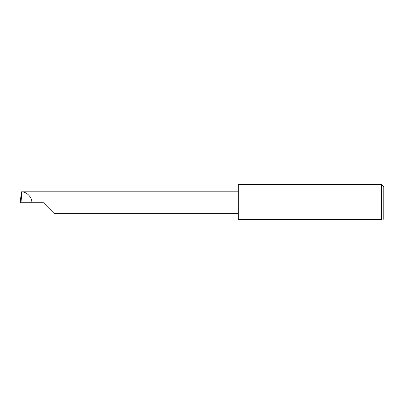 <?xml version="1.0" encoding="UTF-8"?>
<svg xmlns="http://www.w3.org/2000/svg" width="404" height="404" viewBox="0 0 404 404"><rect width="100%" height="100%" fill="white"/><g stroke="black" fill="none" stroke-linecap="round" stroke-linejoin="round"><path stroke-width="0.61" d="M43.405 202.727L54.313 213.635L43.405 202.727L54.313 213.635L43.405 202.727L20.998 202.727L21.033 201.763L20.2 202.697L20.7 198.016L20.2 202.697L21.24 202.692M381.618 184.542L238.33 184.542L238.33 219.458L381.618 219.458C383.532 219.458 383.532 219.458 381.618 219.458L381.618 184.542L383.8 186.724L383.8 218.731L383.073 219.458M20.998 202.207L21.952 191.865L21.543 191.819L20.7 198.016M31.86 202.727C32.249 197.637 27.058 191.94 21.952 191.865M238.33 191.819L21.907 191.819M54.313 213.635L238.33 213.635"/></g></svg>
